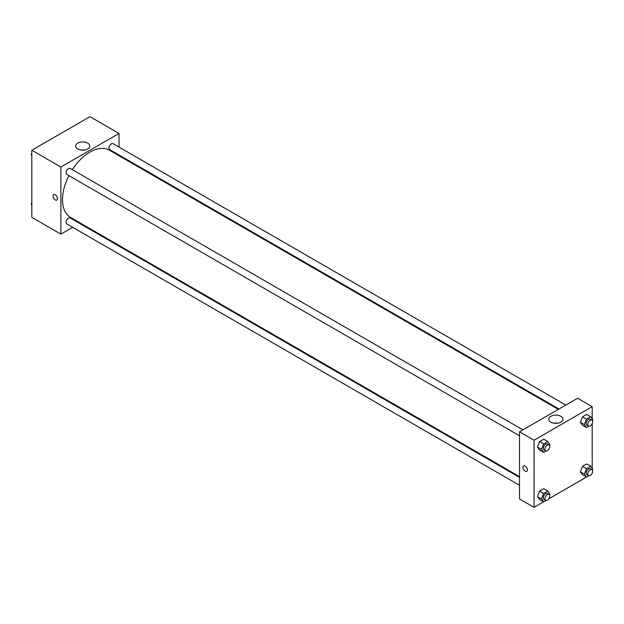<?xml version="1.0" encoding="UTF-8"?>
<svg xmlns="http://www.w3.org/2000/svg" width="624" height="624" viewBox="0 0 624 624"><rect width="100%" height="100%" fill="white"/><g stroke="black" fill="none" stroke-linecap="round" stroke-linejoin="round"><path stroke-width="0.94" d="M72.696 227.323L60.879 234.148L31.808 217.363L31.808 150.236L89.95 116.665L119.02 133.45L119.02 147.1M119.02 155.009L119.02 155.75M77.649 143.138A7.114 4.103 180 0 1 85.402 142.249A7.114 4.103 180 0 1 89.794 146.039A7.114 4.103 180 0 1 82.68 150.142A7.114 4.103 180 0 1 75.566 146.039A7.114 4.103 180 0 1 77.649 143.138M60.879 234.148L60.879 167.014L31.808 150.236M60.879 167.014L119.02 133.45M84.404 150.017A7.114 4.103 0 0 0 80.956 150.017M53.656 194.602A3.143 1.81 -120 0 0 53.18 197.114A3.143 1.81 -120 0 0 55.232 199.883A3.143 1.81 60 0 1 53.173 197.114A3.143 1.81 60 0 1 53.656 194.602A3.143 1.81 60 0 1 56.8 196.412A3.143 1.81 60 0 1 56.8 200.039A3.143 1.81 60 0 1 55.224 199.883A3.143 1.81 -120 0 0 56.8 200.039M80.192 222.994L79.552 223.369M522.943 429.835L70.216 168.449A3.424 1.981 120 0 0 66.791 170.43A3.424 1.981 120 0 0 66.791 174.385L519.519 435.763M519.519 477.383L70.216 217.979A3.424 1.981 120 0 0 67.571 218.899A3.424 1.981 120 0 0 66.082 222.347A3.424 1.981 120 0 0 66.791 223.915L519.519 485.293M565.835 405.07L113.108 143.684A3.424 1.981 120 0 0 110.464 144.604A3.424 1.981 120 0 0 108.974 148.052A3.424 1.981 120 0 0 109.684 149.62L558.987 409.024M68.897 175.601A38.828 22.417 120 0 0 62.494 199.649A38.828 22.417 120 0 0 70.535 217.425L519.519 476.642M558.34 409.391L109.364 150.173A38.828 22.417 120 0 0 72.322 169.666M543.566 501.836L534.05 507.335L519.519 498.943L519.519 431.808L577.652 398.245L592.192 406.637L592.192 418.876M548.738 498.857L586.459 477.079M591.63 474.092L592.192 473.117M537.482 447.026L539.581 450.005L537.482 447.026L539.581 441.62L537.482 447.026L541.515 449.358L543.613 443.945L547.81 441.527L549.908 444.506L549.541 445.45M543.769 439.195L539.581 441.62L543.769 439.195L547.81 441.527M580.375 422.261L582.473 425.24L580.375 422.261L582.473 416.855L580.375 422.261L584.407 424.593L586.505 419.188L590.702 416.762L592.8 419.749L592.433 420.685M586.661 414.43L582.473 416.855L586.661 414.43L590.702 416.762M580.375 471.791L582.473 474.77L580.375 471.791L582.473 466.378L580.375 471.791L584.407 474.115L586.505 468.71L590.702 466.292L592.8 469.271L592.433 470.215M586.661 463.96L582.473 466.378L586.661 463.96L590.702 466.292M534.05 507.335L534.05 440.201L592.192 406.637M592.192 423.587L592.192 468.406M537.482 496.548L539.581 499.535L537.482 496.548L539.581 491.143L537.482 496.548L541.515 498.88L543.613 493.475L547.81 491.057L549.908 494.036L549.541 494.98M543.769 488.725L539.581 491.143L543.769 488.725L547.81 491.057M550.828 422.128A7.114 4.103 180 0 1 548.746 419.219A7.114 4.103 180 0 1 555.851 415.116A7.114 4.103 180 0 1 562.965 419.219A7.114 4.103 180 0 1 558.574 423.017A7.114 4.103 180 0 1 550.828 422.128M534.05 440.201L519.519 431.808M527.389 469.919A3.143 1.81 60 0 1 526.742 471.354A3.143 1.81 60 0 1 523.598 469.544A3.143 1.81 60 0 1 523.598 465.917A3.143 1.81 60 0 1 526.016 466.76A3.143 1.81 60 0 1 527.389 469.919M557.575 423.205A7.114 4.103 0 0 0 554.128 423.205M523.598 465.917A3.143 1.81 -120 0 0 523.598 469.544A3.143 1.81 -120 0 0 526.742 471.354M545.984 450.965L543.613 452.338L541.515 449.358M549.042 444.896L547.427 443.968A3.424 1.981 120 0 0 544.783 444.881A3.424 1.981 120 0 0 543.293 448.328A3.424 1.981 120 0 0 543.995 449.896L545.618 450.832A3.424 1.981 120 0 0 549.042 448.851A3.424 1.981 120 0 0 549.042 444.896A3.424 1.981 120 0 0 546.398 445.817A3.424 1.981 120 0 0 544.908 449.264A3.424 1.981 120 0 0 545.618 450.832M543.613 452.338L539.581 450.005M543.613 443.945L539.581 441.62M588.877 426.208L586.505 427.573L584.407 424.593M591.934 420.131L590.32 419.203A3.424 1.981 120 0 0 587.675 420.116A3.424 1.981 120 0 0 586.186 423.563A3.424 1.981 120 0 0 586.888 425.131L588.51 426.067A3.424 1.981 120 0 0 591.934 424.086A3.424 1.981 120 0 0 591.934 420.131A3.424 1.981 120 0 0 589.29 421.052A3.424 1.981 120 0 0 587.8 424.499A3.424 1.981 120 0 0 588.51 426.067M586.505 427.573L582.473 425.24M586.505 419.188L582.473 416.855M545.984 500.495L543.613 501.868L541.515 498.88M549.042 494.426L547.427 493.49A3.424 1.981 120 0 0 544.783 494.411A3.424 1.981 120 0 0 543.293 497.858A3.424 1.981 120 0 0 543.995 499.426L545.618 500.362A3.424 1.981 120 0 0 549.042 498.381A3.424 1.981 120 0 0 549.042 494.426A3.424 1.981 120 0 0 546.398 495.347A3.424 1.981 120 0 0 544.908 498.794A3.424 1.981 120 0 0 545.618 500.362M543.613 501.868L539.581 499.535M543.613 493.475L539.581 491.143M588.877 475.73L586.505 477.103L584.407 474.115M591.934 469.661L590.32 468.733A3.424 1.981 120 0 0 587.675 469.646A3.424 1.981 120 0 0 586.186 473.093A3.424 1.981 120 0 0 586.888 474.661L588.51 475.597A3.424 1.981 120 0 0 591.934 473.616A3.424 1.981 120 0 0 591.934 469.661A3.424 1.981 120 0 0 589.29 470.582A3.424 1.981 120 0 0 587.8 474.029A3.424 1.981 120 0 0 588.51 475.597M586.505 477.103L582.473 474.77M586.505 468.71L582.473 466.378M31.808 155.594L31.2 154.729L31.808 153.153M33.267 149.393L37.541 146.921M31.808 155.08L31.2 154.729M76.159 124.628L80.434 122.164M31.808 205.124L31.2 204.251L31.808 202.683M31.808 204.61L31.2 204.251"/></g></svg>
